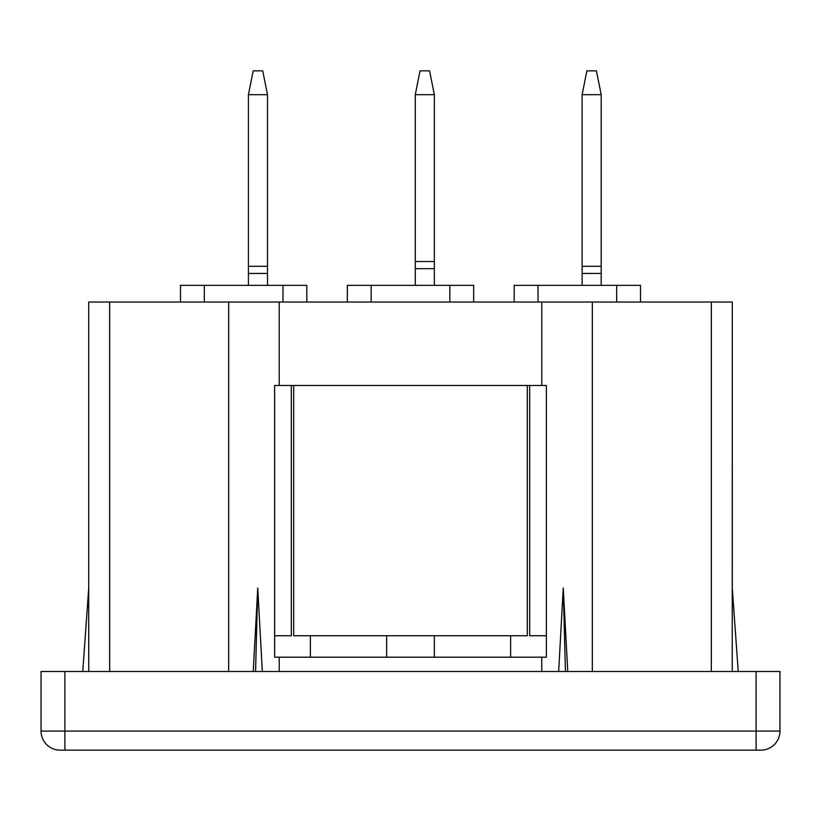 <?xml version="1.0" encoding="UTF-8"?>
<svg xmlns="http://www.w3.org/2000/svg" width="821" height="821" viewBox="0 0 821 821"><rect width="100%" height="100%" fill="white"/><g stroke="black" fill="none" stroke-linecap="round" stroke-linejoin="round"><path stroke-width="1.23" d="M248.414 94.682L267.492 94.682L262.72 70.842L253.186 70.842L248.414 94.682L248.414 266.291L267.492 266.291L267.492 285.359M267.492 94.682L267.492 266.291M267.492 273.444L248.414 273.444L248.414 285.359M248.414 273.444L248.414 266.291M415.272 94.682L420.034 70.842L429.568 70.842L434.34 94.682L415.272 94.682L415.272 261.53L434.34 261.53L434.34 94.682M434.34 657.2L434.34 635.741M386.66 657.2L386.66 635.741M434.34 285.359L434.34 268.683L415.272 268.683L415.272 261.53M415.272 285.359L415.272 268.683M434.34 261.53L434.34 268.683M756.11 671.496L779.95 671.496L779.95 731.09L756.11 731.09L756.11 750.158L760.882 750.158L60.118 750.158A19.068 19.068 0 0 1 41.05 731.09L41.05 671.496L64.89 671.496L64.89 731.09L756.11 731.09L756.11 671.496L64.89 671.496M253.237 671.496L257.743 588.072L262.33 671.496M274.635 657.2L546.365 657.2L546.365 385.47L527.298 385.47L527.298 635.741L293.702 635.741L293.702 385.47L274.635 385.47L274.635 657.2M88.719 302.046L88.719 632.858L88.719 302.046L732.281 302.046L732.24 671.496M558.67 671.496L563.257 588.072L567.763 671.496M510.611 635.741L510.611 657.2M546.365 635.741L529.678 635.741L529.678 385.47M274.635 635.741L291.322 635.741L291.322 385.47M310.389 635.741L310.389 657.2M293.702 385.47L527.298 385.47M60.118 750.158L64.89 750.158L64.89 731.09L41.05 731.09A19.068 19.068 0 0 0 60.118 750.158M738.233 671.496L732.281 588.072L732.281 302.046M640.513 302.046L640.513 285.359L640.513 302.046M514.182 302.046L514.182 285.359L640.513 285.359M347.334 302.046L347.334 285.359L473.666 285.359L473.666 302.046M180.487 302.046L180.487 285.359L306.818 285.359L306.818 302.046L306.818 285.359M88.76 671.496L88.719 632.858M565.433 671.496L563.257 588.072M82.767 671.496L88.719 588.072M255.567 671.496L257.743 588.072M760.882 750.158A19.068 19.068 0 0 0 779.95 731.09A19.068 19.068 0 0 1 760.882 750.158M582.12 94.682L601.188 94.682L596.415 70.842L586.882 70.842L582.12 94.682L582.12 266.291L601.188 266.291L601.188 285.359M601.188 94.682L601.188 266.291M601.188 273.444L582.12 273.444L582.12 285.359M582.12 273.444L582.12 266.291M279.232 657.2L279.232 671.496M279.232 302.046L279.232 385.47M228.669 671.496L228.669 302.046M592.331 302.046L592.331 671.496M541.768 385.47L541.768 302.046M541.768 671.496L541.768 657.2M109.665 302.046L109.665 671.496M711.335 671.496L711.335 302.046M538.022 285.359L538.022 302.046M616.674 302.046L616.674 285.359M371.174 285.359L371.174 302.046M449.826 302.046L449.826 285.359M204.326 285.359L204.326 302.046M282.978 302.046L282.978 285.359"/></g></svg>

